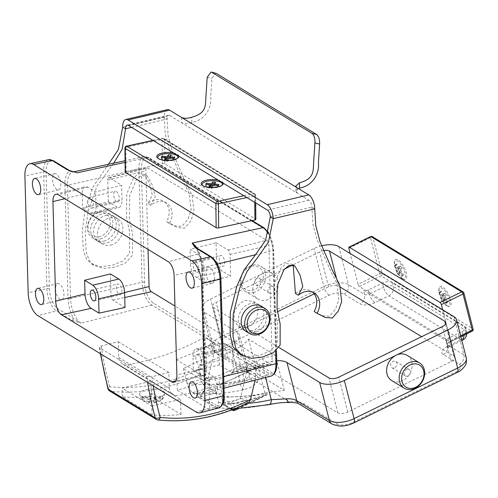 <?xml version="1.0" encoding="UTF-8"?>
<svg xmlns="http://www.w3.org/2000/svg" width="498" height="498" viewBox="0 0 498 498"><rect width="100%" height="100%" fill="white"/><g stroke="black" fill="none" stroke-linecap="round" stroke-linejoin="round"><path stroke-width="0.37" stroke-dasharray="2.49 1.87" d="M98.816 212.771A12.836 10.396 -58.7 0 1 110.251 222.077A12.836 10.396 -58.7 0 1 99.482 236.643A12.836 10.396 -58.7 0 1 88.046 227.331A12.836 10.396 -58.7 0 1 98.816 212.771M100.459 238.922A14.679 11.89 121.3 0 0 112.187 226.951A14.679 11.89 121.3 0 0 107.711 212.727A14.679 11.89 121.3 0 0 99.693 211.613A14.679 11.89 121.3 0 0 87.965 223.583A14.679 11.89 121.3 0 0 92.441 237.807A14.679 11.89 121.3 0 0 100.459 238.922M110.637 245.122A14.679 11.89 121.3 0 0 122.365 233.151A14.679 11.89 121.3 0 0 117.889 218.927A14.679 11.89 121.3 0 0 109.871 217.813A14.679 11.89 121.3 0 0 98.143 229.783A14.679 11.89 121.3 0 0 102.619 244.008A14.679 11.89 121.3 0 0 110.637 245.122M103.864 241.082A14.772 11.964 121.3 0 0 115.667 229.036A14.772 11.964 121.3 0 0 111.166 214.725A14.772 11.964 121.3 0 0 103.098 213.605A14.772 11.964 121.3 0 0 91.296 225.65A14.772 11.964 121.3 0 0 95.797 239.961A14.772 11.964 121.3 0 0 103.864 241.082M105.987 215.36A14.772 11.964 -58.7 0 1 114.048 216.481A14.772 11.964 -58.7 0 1 118.555 230.792A14.772 11.964 -58.7 0 1 106.753 242.837A14.772 11.964 -58.7 0 1 98.685 241.717A14.772 11.964 -58.7 0 1 94.184 227.405A14.772 11.964 -58.7 0 1 105.987 215.36M167.297 109.66A11.298 5.179 -103.3 0 0 164.234 117.211L165.249 134.08L169.42 149.798L181.876 178.664L189.184 193.33L191.176 209.932L187.871 219.338L181.857 226.385L174.829 225.849L166.525 221.666A16.247 13.16 121.3 0 0 163.556 201.242A16.247 13.16 121.3 0 0 147.831 203.595L152.307 195.035L149.543 183.569L144.457 174.368L138.612 173.69L133.414 178.066L126.747 193.915L126.542 217.228L129.648 232.261L129.623 253.426L122.732 261.12L112.044 265.403L101.187 266.685L91.676 263.959L86.534 258.972L83.415 251.054L82.251 231.389L85.04 210.112L92.927 186.987L108.433 164.309M314.786 311.953L322.449 315.732L329.483 316.261L335.49 309.214L338.796 299.808L336.804 283.213L329.495 268.546L317.039 239.675L312.869 223.957L311.86 207.087A5.54 2.54 -103.3 0 0 308.941 200.246L169.756 115.505L128.229 125.334M113.731 163.163L97.023 186.146L88.277 210.635L85.17 232.006L86.166 252.169L89.279 260.51L94.564 265.714L104.076 268.447L114.932 267.158L125.621 262.882L132.505 255.188L132.536 234.016L129.43 218.983L129.636 195.67L136.296 179.828L141.5 175.452L147.346 176.124L152.432 185.324L155.189 196.797L150.72 205.35A16.247 13.16 -58.7 0 1 166.444 203.003A16.247 13.16 -58.7 0 1 169.413 223.421L177.718 227.611L184.746 228.14L190.753 221.093L194.064 211.687L192.066 195.091L184.764 180.425L172.308 151.554L168.137 135.836L167.123 118.966A5.54 2.54 76.7 0 1 168.623 115.268A5.54 2.54 76.7 0 1 169.756 115.505M131.584 127.376L167.123 118.966L164.234 117.211L122.707 127.04M270.327 216.916L311.86 207.087L314.748 208.843M295.457 293.471A16.247 13.16 -58.7 0 1 311.175 291.125A16.247 13.16 -58.7 0 1 312.551 292.114M247.494 332.21A14.772 11.964 121.3 0 0 254.372 332.72A14.772 11.964 121.3 0 0 265.938 321.447A14.772 11.964 121.3 0 0 262.763 307.135M251.484 330.958A14.772 11.964 -58.7 0 1 243.422 329.838A14.772 11.964 -58.7 0 1 238.916 315.527A14.772 11.964 -58.7 0 1 250.718 303.481A14.772 11.964 -58.7 0 1 258.786 304.602A14.772 11.964 -58.7 0 1 263.286 318.913A14.772 11.964 -58.7 0 1 251.484 330.958M239.295 353.835L248.807 356.562L259.67 355.279L270.352 351.003L277.243 343.309L277.268 322.138L274.168 307.104L274.373 283.792L281.034 267.943L286.232 263.573L292.077 264.245L293.191 265.253M150.72 205.35L147.831 203.595M169.413 223.421L166.525 221.666M181.639 117.472L181.789 122.832C184.409 123.902 187.765 123.797 191.848 122.514C206.925 119.719 211.924 105.545 210.704 97.091L211.911 78.447L215.64 73.113M298.42 188.574L295.905 191.4L296.908 192.919L296.758 187.559M223.341 183.239A11.081 3.972 -0.7 0 0 221.853 181.384A11.081 3.972 -0.7 0 0 218.068 180.033M202.549 185.48A10.159 3.642 -0.7 0 0 202.916 185.841A10.159 3.642 -0.7 0 0 203.489 186.252A10.159 3.642 -0.7 0 0 212.963 187.964A10.159 3.642 -0.7 0 0 221.672 185.623A10.159 3.642 -0.7 0 0 222.027 185.256M178.919 156.198A11.081 3.972 -0.7 0 0 177.431 154.343A11.081 3.972 -0.7 0 0 173.646 152.986M158.127 158.432A10.159 3.642 -0.7 0 0 158.495 158.8A10.159 3.642 -0.7 0 0 159.067 159.204A10.159 3.642 -0.7 0 0 168.542 160.916A10.159 3.642 -0.7 0 0 177.251 158.582A10.159 3.642 -0.7 0 0 177.605 158.208M210.523 283.038A8.31 3.81 76.7 0 1 206.284 274.46A8.31 3.81 76.7 0 1 208.394 267.221A8.31 3.81 76.7 0 1 210.094 267.582A8.31 3.81 76.7 0 1 214.333 276.153A8.31 3.81 76.7 0 1 212.223 283.393A8.31 3.81 76.7 0 1 210.523 283.038M59.978 299.423A8.31 3.81 76.7 0 1 55.732 290.844A8.31 3.81 76.7 0 1 57.849 283.611A8.31 3.81 76.7 0 1 59.542 283.966A8.31 3.81 76.7 0 1 63.788 292.544A8.31 3.81 76.7 0 1 61.671 299.784A8.31 3.81 76.7 0 1 59.978 299.423M145.908 389.71A12.556 4.6 178.4 0 1 164.745 393.19A12.556 4.6 178.4 0 1 158.489 397.373A12.556 4.6 178.4 0 1 139.652 393.893A12.556 4.6 178.4 0 1 145.908 389.71M162.273 399.24L156.708 401.344L154.822 401.351L154.43 402.67L153.857 401.917L149.587 401.93L149.456 402.689L149.661 401.369L147.775 401.376L142.142 399.303L142.397 397.672L148.074 399.477L149.96 399.471L150.794 394.204L155.065 394.192L155.121 399.452L157.007 399.446L162.529 397.609L162.273 399.24L161.968 397.659L154.112 397.678L153.857 401.917M118.929 284.209A5.54 2.54 -103.3 0 0 117.796 283.966A5.54 2.54 -103.3 0 0 116.389 288.79A5.54 2.54 -103.3 0 0 119.215 294.511A5.54 2.54 -103.3 0 0 120.348 294.748A5.54 2.54 -103.3 0 0 121.755 289.923A5.54 2.54 -103.3 0 0 118.929 284.209M224.716 358.741A5.54 2.54 76.7 0 1 221.884 353.026A5.54 2.54 76.7 0 1 223.291 348.195A5.54 2.54 76.7 0 1 224.424 348.438A5.54 2.54 76.7 0 1 227.25 354.153A5.54 2.54 76.7 0 1 225.843 358.977A5.54 2.54 76.7 0 1 224.716 358.741M198.422 354.588A5.54 2.54 -103.3 0 0 197.289 354.352A5.54 2.54 -103.3 0 0 195.882 359.176A5.54 2.54 -103.3 0 0 198.708 364.897A5.54 2.54 -103.3 0 0 199.841 365.134A5.54 2.54 -103.3 0 0 201.248 360.309A5.54 2.54 -103.3 0 0 198.422 354.588M221.834 255.692A5.54 2.54 -103.3 0 0 220.701 255.455A5.54 2.54 -103.3 0 0 219.294 260.28A5.54 2.54 -103.3 0 0 222.12 266A5.54 2.54 -103.3 0 0 223.253 266.237A5.54 2.54 -103.3 0 0 224.66 261.413A5.54 2.54 -103.3 0 0 221.834 255.692M196.119 272.151A5.54 2.54 76.7 0 1 193.292 266.436A5.54 2.54 76.7 0 1 194.699 261.612A5.54 2.54 76.7 0 1 195.832 261.848A5.54 2.54 76.7 0 1 198.658 267.563A5.54 2.54 76.7 0 1 197.252 272.394A5.54 2.54 76.7 0 1 196.119 272.151M116.625 201.765A5.54 2.54 76.7 0 1 113.799 196.05A5.54 2.54 76.7 0 1 115.206 191.226A5.54 2.54 76.7 0 1 116.339 191.462A5.54 2.54 76.7 0 1 119.165 197.183A5.54 2.54 76.7 0 1 117.758 202.007A5.54 2.54 76.7 0 1 116.625 201.765M90.331 197.619A5.54 2.54 -103.3 0 0 89.204 197.376A5.54 2.54 -103.3 0 0 87.797 202.207A5.54 2.54 -103.3 0 0 90.624 207.921A5.54 2.54 -103.3 0 0 91.757 208.158A5.54 2.54 -103.3 0 0 93.163 203.333A5.54 2.54 -103.3 0 0 90.331 197.619M246.329 327.734L251.72 325.063L257.117 318.029L258.132 308.094L253.501 301.495L245.57 300.425L240.173 303.101L234.782 310.13L233.767 320.071L238.393 326.669L246.329 327.734M213.163 377.496A8.31 3.81 -103.3 0 0 211.463 377.142A8.31 3.81 -103.3 0 0 209.353 384.375A8.31 3.81 -103.3 0 0 213.592 392.953A8.31 3.81 -103.3 0 0 215.292 393.314A8.31 3.81 -103.3 0 0 217.402 386.075A8.31 3.81 -103.3 0 0 213.163 377.496M56.473 174.051A8.31 3.81 -103.3 0 0 54.774 173.69A8.31 3.81 -103.3 0 0 52.663 180.93A8.31 3.81 -103.3 0 0 56.903 189.508A8.31 3.81 -103.3 0 0 58.602 189.863A8.31 3.81 -103.3 0 0 60.712 182.629A8.31 3.81 -103.3 0 0 56.473 174.051M125.203 172.134A1.849 0.66 179.3 0 1 126.125 171.549L125.845 147.414A1.849 0.66 -0.7 0 0 124.923 147.999M251.627 220.714L159.086 164.371L126.125 171.549M125.035 307.471L112.909 300.089A3.654 1.675 76.7 0 1 110.992 295.88L110.382 273.937M110.992 295.88L124.618 292.55M108.365 201.802L107.761 180.158A3.654 1.675 76.7 0 1 108.738 177.724A3.654 1.675 76.7 0 1 109.398 177.817L121.624 185.262L95.635 191.904L87.791 187.13A11.678 5.347 -103.3 0 0 85.357 186.638A11.678 5.347 -103.3 0 0 82.245 194.425L82.624 208.12L108.365 201.802L116.769 206.919A11.081 5.073 76.7 0 0 119.034 207.398A11.081 5.073 76.7 0 0 122.035 199.997L121.624 185.262M233.294 370.195A3.654 1.675 76.7 0 1 232.286 372.485A3.654 1.675 76.7 0 1 231.551 372.323L219.431 364.947L193.411 370.612L201.248 375.386A11.678 5.347 -103.3 0 0 203.589 375.897A11.678 5.347 -103.3 0 0 206.801 368.084L206.415 354.395L232.684 348.401L233.294 370.195L272.145 361.343A4.432 2.029 76.7 0 1 270.924 364.138A4.432 2.029 76.7 0 1 270.034 363.945L174.966 306.058M109.398 177.817L147.831 167.988L266.586 240.291A4.432 2.029 76.7 0 1 268.908 245.558L272.145 361.343M216.014 242.731L228.14 250.114A3.654 1.675 76.7 0 1 230.057 254.441L230.667 276.266L204.404 282.26L204.018 268.571A11.678 5.347 -103.3 0 0 197.862 254.148L190.024 249.374L216.014 242.731L216.425 257.466A11.081 5.073 -103.3 0 0 222.264 271.149L230.667 276.266M230.057 254.441L268.908 245.558M151.809 406.15L180.556 399.346L150.944 381.319L122.197 388.123L151.809 406.15L152.052 414.865A197.003 159.534 121.3 0 0 180.979 414.492L151.367 396.464A197.003 159.534 -58.7 0 1 122.44 396.838L152.052 414.865M255.051 380.186L255.829 376.862L255.574 367.773L246.554 362.276A266.169 215.541 -58.7 0 1 208.93 379.37L176.448 359.593L177.307 390.258A197.003 159.534 121.3 0 0 208.033 378.505L200.856 374.141C199.76 373.058 199.461 371.334 199.953 368.974L205.301 346.104L205.045 337.009A266.169 215.541 -58.7 0 1 124.973 365.109A12.431 10.066 -58.7 0 1 122.931 364.219A12.431 10.066 -58.7 0 1 118.748 357.433L118.306 341.665L101.287 346.01L99.438 347.361L99.93 347.959A374.776 303.494 121.3 0 0 100.826 353.972M255.574 367.773A266.169 215.541 -58.7 0 1 175.501 395.873L124.973 365.109M208.033 378.505L214.321 351.594L214.072 342.5L205.045 337.009M214.072 342.5A266.169 215.541 -58.7 0 1 176.448 359.593M177.307 390.258L209.789 410.035A197.003 159.534 121.3 0 0 240.515 398.282L246.803 371.371L246.554 362.276M248.72 402.683L247.687 402.652L240.515 398.282M214.321 351.594L205.301 346.104M48.617 159.69A18.09 8.292 -103.3 0 0 43.643 171.791L46.905 288.572A18.09 8.292 -103.3 0 0 56.442 310.914L71.88 320.314L81.049 323.19L57.961 308.828A16.247 7.445 76.7 0 1 49.402 288.765L46.14 171.984A16.247 7.445 76.7 0 1 53.859 161.831L69.297 171.231A1.849 1.494 121.3 0 0 68.662 170.03M196.922 248.122A19.926 9.132 76.7 0 1 202.661 267.687L205.823 380.939A19.926 9.132 76.7 0 1 200.507 394.229A19.926 9.132 76.7 0 1 196.355 393.389L199.25 397.865A1.849 1.494 121.3 0 0 200.775 395.773A21.775 9.979 -103.3 0 0 205.182 381.873L202.014 268.621A21.775 9.979 -103.3 0 0 196.666 248.776L194.892 246.566C199.019 252.53 201.31 259.775 201.771 268.298A1.849 0.679 -1.6 0 0 202.014 268.621M147.651 382.483A374.776 303.494 -58.7 0 1 146.754 376.469L99.93 347.959M146.754 376.469L151.815 376.774A371.085 300.499 121.3 0 0 153.228 385.875M175.501 395.873A12.431 10.066 -58.7 0 1 173.46 394.982A12.431 10.066 -58.7 0 1 169.276 388.197L168.834 372.423L151.815 376.774M168.834 372.423L118.306 341.665M148.031 249.392L145.833 170.82A4.432 2.029 76.7 0 1 147.016 167.863A4.432 2.029 76.7 0 1 147.831 167.988M219.431 364.947L219.014 350.206A11.081 5.073 76.7 0 1 222.015 342.805A11.081 5.073 76.7 0 1 224.281 343.284L232.684 348.401M206.415 354.395L198.279 349.44A11.081 5.073 -103.3 0 0 196.013 348.961A11.081 5.073 -103.3 0 0 193.012 356.363L193.411 370.612M82.624 208.12L90.767 213.076A11.081 5.073 -103.3 0 0 93.026 213.549A11.081 5.073 -103.3 0 0 96.033 206.147L95.635 191.904M204.404 282.26L196.262 277.305A11.081 5.073 76.7 0 1 190.423 263.623L190.024 249.374M169.276 388.197L118.748 357.433M255.829 376.862L246.803 371.371M208.93 379.37L209.789 410.035M247.687 402.652A197.003 159.534 -58.7 0 1 157.436 419.795A3.691 2.023 -83.8 0 0 157.922 419.963M199.953 368.974A193.311 156.54 -58.7 0 1 109.641 386.653A3.691 2.023 -83.8 0 0 110.606 391.285A197.003 159.534 121.3 0 0 200.856 374.141M101.287 346.01A371.085 300.499 -58.7 0 0 109.641 386.653A3.691 1.718 -15.3 0 0 107.929 388.757M180.979 414.492L180.556 399.346M122.44 396.838L122.197 388.123M151.367 396.464L150.944 381.319M154.112 397.678L154.822 401.351M153.633 400.759L149.774 400.772L150.253 397.69L142.397 397.715L142.621 396.296L150.477 396.271L150.956 393.196L154.816 393.183L154.336 396.259L162.192 396.234L161.968 397.659M162.192 396.234L162.529 397.609M154.336 396.259L155.121 399.452M154.816 393.183L155.065 394.192M150.956 393.196L150.794 394.204M150.477 396.271L149.96 399.471M142.621 396.296L142.397 397.672M142.397 397.715L142.142 399.303M150.253 397.69L149.661 401.369M149.774 400.772L149.587 401.93M71.88 320.314A1.849 1.494 121.3 0 0 73.399 318.228A21.775 9.979 -103.3 0 1 68.052 298.383L64.889 185.131A21.775 9.979 -103.3 0 1 69.297 171.231L72.857 171.997A19.926 9.132 76.7 0 1 73.772 171.897M199.25 397.865L214.688 407.264A1.849 1.494 121.3 0 0 216.207 405.173A16.247 7.445 76.7 0 0 223.926 395.02L220.664 278.239A16.247 7.445 76.7 0 0 212.104 258.176L196.666 248.776A1.849 1.494 121.3 0 0 196.031 247.574M254.733 202.356L254.659 195.857A1.849 0.66 -0.7 0 0 255.58 195.272A1.849 0.66 -0.7 0 0 255.331 194.948L255.611 219.083L164.919 163.867L164.639 139.733A1.849 0.66 -0.7 0 0 162.118 139.515L162.398 163.649L159.086 164.371L147.701 157.443A18.501 8.472 -103.3 0 0 143.997 156.627A18.501 8.472 -103.3 0 0 138.911 169.003L142.079 282.248A18.501 8.472 -103.3 0 0 151.828 305.1L267.133 375.299L196.355 393.389L216.207 405.173M255.611 219.083A1.849 0.66 179.3 0 1 255.86 219.406M162.398 163.649A1.849 0.66 179.3 0 1 164.919 163.867M243.839 195.72L253.712 193.573L163.02 138.357A1.849 1.494 -58.7 0 1 164.004 138.5A1.849 1.494 -58.7 0 1 164.639 139.701A1.849 1.494 -58.7 0 1 164.639 139.733L255.331 194.948A1.849 1.494 121.3 0 0 255.331 194.917A1.849 1.494 121.3 0 0 254.696 193.716A1.849 1.849 0 0 1 255.58 195.272L255.667 202.923M166.12 158.32L162.093 157.928L162.087 157.237M165.996 159.528L164.67 161.122L167.322 161.383L168.797 159.628L173.659 160.107L174.462 159.148L169.606 158.669L171.082 156.914L169.725 156.777M171.082 156.914L171.063 155.189M169.606 158.669L169.594 157.984M174.462 159.148L174.443 157.424M173.659 160.107L173.634 158.383M168.797 159.628L168.778 157.903M167.322 161.383L167.303 159.659M164.67 161.122L164.651 159.397M162.093 157.928L161.29 158.881L166.133 159.36M161.29 158.881L161.271 157.163M210.393 186.576L209.011 188.157L211.65 188.431L213.181 186.675L218.024 187.18L218.859 186.221L214.016 185.723L215.547 183.974L214.146 183.824M215.547 183.974L215.522 182.249M214.016 185.723L214.009 185.038M218.859 186.221L218.84 184.497M218.024 187.18L218.006 185.455M213.181 186.675L213.163 184.951M211.65 188.431L211.631 186.706M209.011 188.157L208.992 186.433M210.53 185.362L206.533 184.951L205.699 185.91L210.542 186.408M205.699 185.91L205.68 184.185M206.533 184.951L206.527 184.272M232.547 409.667A1.849 0.853 165.7 0 1 232.136 409.518L230.549 403.324L221.971 398.095L223.552 404.295A1.849 0.853 165.7 0 1 223.309 403.996A1.849 0.853 165.7 0 1 224.548 402.82L223.179 397.441L253.694 395.58L264.961 393.706C267.227 393.582 267.806 393.962 266.698 394.833L257.852 398.114L233.487 403.772L234.782 408.833M447.503 306.009A11.081 4.034 64 0 1 441.172 297.673A11.081 4.034 64 0 1 439.174 288.006A11.081 4.034 64 0 1 442.629 286.948A11.081 4.034 64 0 1 450.472 299.304A11.081 4.034 64 0 1 448.125 306.338A11.081 4.034 64 0 1 447.503 306.009M446.525 305.591A10.159 3.698 64 0 1 440.724 297.953A10.159 3.698 64 0 1 438.894 289.089A10.159 3.698 64 0 1 442.062 288.118A10.159 3.698 64 0 1 449.246 299.447A10.159 3.698 64 0 1 447.098 305.89A10.159 3.698 64 0 1 446.525 305.591M403.081 278.967A11.081 4.034 64 0 1 396.75 270.626A11.081 4.034 64 0 1 394.758 260.964A11.081 4.034 64 0 1 398.213 259.906A11.081 4.034 64 0 1 406.051 272.263A11.081 4.034 64 0 1 403.704 279.291A11.081 4.034 64 0 1 403.081 278.967M402.11 278.55A10.159 3.698 64 0 1 396.302 270.906A10.159 3.698 64 0 1 394.472 262.048A10.159 3.698 64 0 1 397.641 261.077A10.159 3.698 64 0 1 404.83 272.406A10.159 3.698 64 0 1 402.677 278.849A10.159 3.698 64 0 1 402.11 278.55M251.758 266.243A12.929 10.47 -58.7 0 1 263.274 275.624A12.929 10.47 -58.7 0 1 252.43 290.29A12.929 10.47 -58.7 0 1 240.914 280.916A12.929 10.47 -58.7 0 1 251.758 266.243M253.401 292.569A14.772 11.964 121.3 0 0 265.204 280.523A14.772 11.964 121.3 0 0 260.703 266.212A14.772 11.964 121.3 0 0 252.635 265.092A14.772 11.964 121.3 0 0 240.833 277.137A14.772 11.964 121.3 0 0 245.34 291.448A14.772 11.964 121.3 0 0 253.401 292.569M244.524 380.646A178.826 144.812 121.3 0 1 202.437 384.064L222.799 396.458A178.826 144.812 -58.7 0 0 264.886 393.04L284.327 390.37L257.472 374.017C255.038 376.824 251.029 378.959 245.439 380.428L244.524 380.646L236.351 348.668L198.154 367.319L218.516 379.719L256.713 361.069A29.544 13.595 165.7 0 1 275.413 355.497L248.558 339.144A29.544 13.595 165.7 0 1 236.351 348.668M257.553 278.214A3.691 2.988 121.3 0 0 254.603 281.227A3.691 2.988 121.3 0 0 255.729 284.8A3.691 2.988 121.3 0 0 257.746 285.08A3.691 2.988 121.3 0 0 260.697 282.073A3.691 2.988 121.3 0 0 259.57 278.494A3.691 2.988 121.3 0 0 257.553 278.214M271.018 286.412A3.691 2.988 121.3 0 0 268.067 289.425A3.691 2.988 121.3 0 0 269.194 292.998A3.691 2.988 121.3 0 0 271.211 293.278A3.691 2.988 121.3 0 0 274.161 290.272A3.691 2.988 121.3 0 0 273.035 286.692A3.691 2.988 121.3 0 0 271.018 286.412M393.918 367.991A3.691 2.988 -58.7 0 1 391.901 367.711A3.691 2.988 -58.7 0 1 390.774 364.131A3.691 2.988 -58.7 0 1 393.725 361.118A3.691 2.988 -58.7 0 1 395.742 361.405A3.691 2.988 -58.7 0 1 396.869 364.978A3.691 2.988 -58.7 0 1 393.918 367.991M407.19 369.317A3.691 2.988 121.3 0 0 404.239 372.33A3.691 2.988 121.3 0 0 405.366 375.909A3.691 2.988 121.3 0 0 407.383 376.189A3.691 2.988 121.3 0 0 410.333 373.176A3.691 2.988 121.3 0 0 409.207 369.597A3.691 2.988 121.3 0 0 407.19 369.317M466.284 357.863A18.463 8.497 -14.3 0 0 463.85 354.887L447.839 345.139L446.781 341.012L363.496 290.303L364.555 294.436L348.544 284.688A18.463 8.497 -14.3 0 0 323.831 286.599L220.278 337.158A18.463 8.497 -14.3 0 0 211.644 347.367A18.463 8.497 -14.3 0 0 214.078 350.343L246.747 370.232A18.463 8.497 165.7 0 1 249.181 373.201A18.463 8.497 165.7 0 1 248.907 376.102C247.531 378.318 244.493 379.793 239.806 380.528A182.517 147.8 -58.7 0 1 187.105 383.236C188.275 387.55 190.143 390.787 192.72 392.959A189.906 153.782 121.3 0 0 243.696 389.654L243.883 389.61C250.569 387.923 254.901 385.377 256.881 381.972L289.406 401.774L267.756 404.301A189.906 153.782 -58.7 0 1 216.779 407.607L217.632 407.937L218.572 402.39L214.794 387.625L262.265 364.449A18.463 8.497 165.7 0 1 276.751 360.708M223.179 397.441L221.741 397.858L223.309 403.996A1.849 1.849 0 0 0 224.137 405.117A1.849 1.494 121.3 0 0 225.146 405.26A1.849 1.494 121.3 0 0 225.252 405.229L256.128 397.709L265.583 394.553L266.113 394.902L233.83 410.452L225.252 405.229A1.849 0.442 -101.2 0 1 224.548 402.82L255.281 395.356A1.849 0.367 -106.1 0 0 256.128 397.709M230.549 403.324L233.487 403.772M192.72 392.959L216.779 407.607M321.496 245.813A18.463 8.497 -14.3 0 0 314.089 248.477L262.309 273.757A14.772 11.964 121.3 0 0 253.015 286.362A14.772 11.964 121.3 0 0 257.877 299.086A14.772 11.964 121.3 0 0 265.944 300.207A14.772 11.964 121.3 0 0 277.747 288.161A14.772 11.964 121.3 0 0 273.24 273.844A14.772 11.964 121.3 0 0 265.179 272.723A14.772 11.964 121.3 0 0 262.309 273.757L210.536 299.037A18.463 8.497 -14.3 0 0 201.895 309.246A18.463 8.497 -14.3 0 0 204.336 312.221L236.998 332.11A18.463 8.497 165.7 0 1 239.438 335.086A18.463 8.497 165.7 0 1 230.798 345.288L183.332 368.47L214.794 387.625M407.059 355.317A14.772 11.964 -58.7 0 1 411.56 369.628A14.772 11.964 -58.7 0 1 399.757 381.68A14.772 11.964 -58.7 0 1 391.689 380.553M472.123 331.182A1.849 0.672 64 0 1 471.718 331.114L450.08 341.678L359.388 286.462L381.026 275.898L471.718 331.114A1.849 1.494 121.3 0 0 472.907 329.147A1.849 1.494 121.3 0 0 472.857 328.767L382.165 273.551A1.849 0.853 -14.3 0 0 379.694 273.744L358.056 284.308L350.181 253.494M450.08 341.678A1.849 0.672 -116 0 0 450.485 341.746A1.849 0.672 -116 0 0 450.597 340.651L442.722 309.837M358.056 284.308A1.849 0.672 -116 0 0 359.388 286.462M323.358 250.625A7.389 3.399 -14.3 0 0 319.641 251.857L292.55 265.085M284.489 269.02L216.088 302.423A7.389 3.399 -14.3 0 0 212.634 306.5A7.389 3.399 -14.3 0 0 213.605 307.689L279.123 347.579M187.105 383.236L183.332 368.47M464.173 335.061A7.389 3.399 -14.3 0 0 466.539 331.587A7.389 3.399 -14.3 0 0 465.562 330.398L393.383 286.45A7.389 3.399 -14.3 0 0 383.497 287.215L369.491 294.05L368.439 289.923L382.439 283.082A7.389 3.399 165.7 0 1 392.324 282.316L464.51 326.265A7.389 3.399 165.7 0 1 465.481 327.454A7.389 3.399 165.7 0 1 462.026 331.537L448.026 338.379L449.078 342.506L460.887 336.741M466.757 333.803A7.389 7.389 0 0 0 466.539 331.587L465.481 327.454M446.781 341.012A3.691 1.699 165.7 0 1 446.295 340.42A3.691 1.699 165.7 0 1 448.026 338.379M368.439 289.923A3.691 1.699 165.7 0 1 363.496 290.303M266.113 394.902A1.849 0.766 -115.3 0 0 266.555 394.958L266.698 394.833A1.849 0.766 -115.3 0 1 266.555 394.958L258.823 398.886A1.849 0.984 -118.2 0 0 259.141 397.678L235.728 408.827M340.514 287.29L338.459 286.039A7.389 3.399 -14.3 0 0 328.574 286.804L314.176 293.832M277.691 311.648L225.021 337.364A7.389 3.399 -14.3 0 0 221.566 341.447A7.389 3.399 -14.3 0 0 222.538 342.636L337.849 412.842A7.389 3.399 -14.3 0 0 347.729 412.076L451.281 361.511A7.389 3.399 -14.3 0 0 454.736 357.427A7.389 3.399 -14.3 0 0 453.765 356.238L421.638 336.679M202.437 384.064L198.154 367.319M248.558 339.144L257.472 374.017M284.327 390.37L275.413 355.497M222.799 396.458L218.516 379.719M269.262 404.625A7.389 3.386 76.8 0 1 267.756 404.301M288.442 402.484L289.406 401.774M243.696 389.654A7.389 3.386 76.8 0 1 239.806 380.528L230.798 345.288M248.907 376.102C250.127 379.756 252.785 381.717 256.881 381.972M473.1 329.066A1.849 0.853 -14.3 0 0 472.857 328.767L463.638 292.712A1.849 0.853 -14.3 0 1 463.881 293.011M372.361 236.675A1.849 1.494 121.3 0 1 372.946 237.496A1.849 0.853 -14.3 0 0 370.475 237.689L379.694 273.744A1.849 0.672 64 0 0 381.026 275.898A1.849 1.494 -58.7 0 0 382.215 273.931A1.849 1.494 -58.7 0 0 382.165 273.551L372.946 237.496L463.638 292.712A1.849 1.494 -58.7 0 0 463.053 291.89M398.898 269.225L396.29 265.023L396.831 263.928L399.44 268.123L400.442 266.1L401.861 268.378L400.853 270.402L403.461 274.603L402.919 275.699L400.311 271.497L399.303 273.52L397.89 271.248L398.898 269.225L397.348 269.978L394.74 265.776L396.29 265.023M443.313 296.266L440.705 292.065L441.253 290.969L443.861 295.171L444.863 293.148L446.276 295.426L445.274 297.449L447.883 301.645L447.341 302.747L444.733 298.545L443.724 300.568L442.311 298.29L443.313 296.266L441.77 297.02L439.161 292.824L440.705 292.065M394.74 265.776L395.288 264.681L397.896 268.883L398.898 266.86L400.311 269.138L399.309 271.155L401.917 275.357L401.376 276.452L398.767 272.257L397.759 274.28L396.346 272.001L397.348 269.978M396.346 272.001L397.89 271.248M397.759 274.28L399.303 273.52M398.767 272.257L400.311 271.497M401.376 276.452L402.919 275.699M401.917 275.357L403.461 274.603M399.309 271.155L400.853 270.402M400.311 269.138L401.861 268.378M398.898 266.86L400.442 266.1M397.896 268.883L399.44 268.123M395.288 264.681L396.831 263.928M439.161 292.824L439.709 291.722L442.317 295.924L443.32 293.901L444.733 296.179L443.73 298.202L446.339 302.404L445.791 303.5L443.183 299.298L442.18 301.321L440.767 299.043L441.77 297.02M440.767 299.043L442.311 298.29M442.18 301.321L443.724 300.568M443.183 299.298L444.733 298.545M445.791 303.5L447.341 302.747M446.339 302.404L447.883 301.645M443.73 298.202L445.274 297.449M444.733 296.179L446.276 295.426M443.32 293.901L444.863 293.148M442.317 295.924L443.861 295.171M439.709 291.722L441.253 290.969M264.961 393.706A1.849 0.566 -111.4 0 0 265.583 394.553M258.257 398.892A1.849 0.984 -118.2 0 0 258.823 398.886L238.418 408.765M308.941 200.246L267.407 210.075M191.848 122.514L191.699 117.273M207.199 77.321L211.911 78.447M156.708 401.344A5.167 1.892 178.4 0 1 154.978 401.986A5.167 1.892 178.4 0 1 154.716 402.048M155.227 398.761A5.167 1.892 178.4 0 1 157.007 399.446M148.074 399.477A5.167 1.892 178.4 0 1 149.805 398.836A5.167 1.892 178.4 0 1 150.066 398.774M125.091 162.367L147.701 157.443A1.849 1.494 -58.7 0 1 148.684 157.586A1.849 1.494 -58.7 0 1 149.319 158.787L264.625 228.987A16.652 7.632 76.7 0 1 273.402 249.56L276.571 362.805A16.652 7.632 76.7 0 1 268.659 373.214L153.347 303.008A16.652 7.632 76.7 0 1 144.569 282.441L141.407 169.196A16.652 7.632 76.7 0 1 149.319 158.787M82.245 194.425L64.79 198.708M107.761 180.158L145.833 170.82M201.248 375.386L175.638 380.964M231.551 372.323L270.034 363.945M112.909 300.089L124.755 297.505M46.14 171.984A1.849 0.679 -1.6 0 0 43.643 171.791L24.9 176.068M218.46 408.024A18.09 8.292 -103.3 0 1 214.688 407.264L196.144 412.002M57.961 308.828A1.849 1.494 121.3 0 1 56.442 310.914L37.898 315.657M197.862 254.148L168.268 261.711M87.791 187.13L58.191 194.693M228.14 250.114L266.586 240.291M204.018 268.571L174.107 275.394M206.801 368.084L176.883 374.913M49.402 288.765A1.849 0.679 -1.6 0 0 46.905 288.572L28.162 292.849M156.397 419.447A3.691 2.988 -58.7 0 0 157.436 419.795L110.606 391.285A3.691 2.988 -58.7 0 1 109.572 390.936M144.569 282.441A1.849 0.679 -1.6 0 0 142.079 282.248L70.548 298.576A19.926 9.132 76.7 0 0 81.049 323.19L151.828 305.1A1.849 1.494 -58.7 0 0 153.347 303.008M68.052 298.383A1.849 0.679 178.4 0 0 70.548 298.576L67.379 185.324L138.911 169.003A1.849 0.679 -1.6 0 1 141.407 169.196M217.315 264.096L202.661 267.687A1.849 0.679 -1.6 0 0 201.771 268.298L204.933 381.543A1.849 0.679 -1.6 0 1 205.823 380.939L223.652 376.563M255.623 254.696L272.761 250.494A18.501 8.472 -103.3 0 0 268.185 233.574M64.889 185.131A1.849 0.679 178.4 0 0 67.379 185.324A19.926 9.132 76.7 0 1 72.857 171.997L73.567 171.841M268.659 373.214A1.849 1.494 -58.7 0 1 267.133 375.299A18.501 8.472 -103.3 0 0 270.987 376.077M275.575 351.345L272.761 250.494A1.849 0.679 -1.6 0 0 273.651 249.884A1.849 0.679 -1.6 0 0 273.402 249.56M198.279 349.44L224.281 343.284M193.012 356.363L219.014 350.206M96.033 206.147L122.035 199.997M90.767 213.076L116.769 206.919M196.262 277.305L222.264 271.149M190.423 263.623L216.425 257.466M276.82 363.135A1.849 0.679 -1.6 0 0 276.571 362.805M263.99 227.791A1.849 1.494 -58.7 0 1 264.625 228.987M149.556 402.06A5.167 1.892 178.4 0 1 147.775 401.376M53.859 161.831A1.849 1.494 121.3 0 0 53.224 160.63M223.976 388.185L200.507 394.229C201.472 394.03 204.709 392.947 204.933 381.543A1.849 0.679 -1.6 0 0 205.182 381.873M212.104 258.176A1.849 1.494 121.3 0 0 211.469 256.974M220.664 278.239A1.849 0.679 178.4 0 1 220.913 278.569M223.926 395.02A1.849 0.679 178.4 0 1 224.175 395.35M153.147 140.504L163.02 138.357A1.849 0.859 -102.3 0 0 162.647 138.276A1.849 1.849 0 0 1 164.004 138.5L254.696 193.716A1.849 1.494 121.3 0 0 253.712 193.573A1.849 0.859 -102.3 0 1 254.659 195.857L246.852 197.557M126.38 146.175A1.849 0.859 -102.3 0 0 125.845 147.414L162.118 139.515A1.849 0.859 -102.3 0 1 162.647 138.276L152.954 140.386M232.23 409.786A1.849 1.494 -58.7 0 1 232.136 409.518L223.552 404.295A1.849 1.494 121.3 0 0 224.137 405.117L231.968 409.885M234.222 410.514A1.849 1.052 -112.5 0 1 233.83 410.452A1.849 1.494 -58.7 0 1 233.73 410.483A1.849 1.494 -58.7 0 1 232.722 410.34M204.336 312.221L214.078 350.343A7.389 5.982 121.3 0 0 216.418 353.63A7.389 5.982 121.3 0 0 220.452 354.196A7.389 5.982 121.3 0 0 221.884 353.68A11.081 5.098 165.7 0 1 225.606 345.768L329.159 295.208A11.081 5.098 165.7 0 1 343.987 294.057L359.992 303.805A11.081 5.098 -14.3 0 0 374.82 302.66L388.82 295.818L461.005 339.767L447.005 346.608A11.081 5.098 -14.3 0 0 443.282 354.514L459.293 364.262A11.081 5.098 165.7 0 1 455.57 372.168L352.018 422.734A11.081 5.098 165.7 0 1 337.19 423.879L304.527 403.99A25.852 11.896 -14.3 0 0 289.263 401.488M236.998 332.11L246.747 370.232A7.389 5.982 121.3 0 0 249.087 373.519A7.389 5.982 121.3 0 0 253.121 374.085A7.389 5.982 121.3 0 0 254.553 373.568L221.884 353.68M392.324 282.316L393.383 286.45A7.389 5.982 -58.7 0 1 393.588 287.956A7.389 5.982 -58.7 0 1 388.82 295.818A7.389 2.689 -116 0 1 383.497 287.215L382.439 283.082M464.51 326.265L465.562 330.398A7.389 5.982 -58.7 0 1 465.767 331.905A7.389 5.982 -58.7 0 1 461.005 339.767A7.389 2.689 64 0 0 462.623 340.053M299.061 403.946A7.389 5.982 121.3 0 0 303.095 404.507A7.389 5.982 121.3 0 0 304.527 403.99M331.724 423.835A7.389 5.982 121.3 0 0 335.758 424.396A7.389 5.982 121.3 0 0 337.19 423.879M459.293 364.262A7.389 5.982 -58.7 0 0 463.85 354.887L454.101 316.765M343.987 294.057A7.389 5.982 -58.7 0 0 348.544 284.688L338.796 246.566M329.159 295.208A7.389 2.689 -116 0 1 323.831 286.599L314.089 248.477M225.606 345.768A7.389 2.689 -116 0 1 220.278 337.158L210.536 299.037M265.59 377.472L262.265 364.449M218.572 402.39A182.517 147.8 121.3 0 0 247.325 403.355M257.435 382.109A25.852 11.896 -14.3 0 0 254.553 373.568M462.026 331.537L463.065 335.602M225.021 337.364L216.088 302.423M328.574 286.804L319.641 251.857M451.281 361.511L442.349 326.57M347.729 412.076L338.796 377.129M337.849 412.842L328.917 377.895M222.538 342.636L213.605 307.689M338.459 286.039L336.312 277.654M453.765 356.238L445.523 323.993M264.886 393.04L256.713 361.069M374.82 302.66A7.389 2.689 -116 0 1 369.491 294.05A3.691 1.699 165.7 0 1 364.555 294.436A7.389 5.982 -58.7 0 1 359.992 303.805M443.282 354.514A7.389 5.982 -58.7 0 0 447.839 345.139A3.691 1.699 165.7 0 1 447.353 344.548A3.691 1.699 165.7 0 1 449.078 342.506A7.389 2.689 64 0 1 448.617 346.888A7.389 2.689 64 0 1 447.005 346.608M353.636 423.014A7.389 2.689 64 0 1 352.018 422.734M457.189 372.454A7.389 2.689 64 0 1 455.57 372.168M450.597 340.651L460.631 335.752M348.843 248.253L370.475 237.689A1.849 0.672 64 0 1 370.593 236.594M117.889 218.927L107.711 212.727M102.619 244.008L92.441 237.807M114.048 216.481L111.166 214.725M311.175 291.125L314.064 292.88M243.422 329.838L246.305 331.593M294.965 266.007L292.077 264.245M258.786 304.602L261.674 306.357M166.444 203.003L163.556 201.242M167.166 222.077L170.048 223.832M168.623 115.268L127.096 125.091M144.457 174.368L147.346 176.124M91.676 263.959L94.564 265.714M98.685 241.717L95.797 239.961M295.905 191.4L295.756 186.078M202.916 185.841L202.051 185.119M158.495 158.8L157.636 158.071M208.394 267.221L188.269 271.983M211.463 377.142L191.338 381.904M57.849 283.611L37.717 288.373M54.774 173.69L34.648 178.452M164.745 393.19C163.998 397.068 163.251 399.016 162.516 399.041C161.408 399.944 161.57 400.709 156.49 402.303L154.43 402.67M91.794 290.122L117.796 283.966M197.289 354.352L223.291 348.195M194.699 261.612L220.701 255.455M89.204 197.376L115.206 191.226M253.501 301.495L260.485 305.741M61.671 299.784L41.546 304.546M58.602 189.863L38.477 194.631M212.223 283.393L192.097 288.155M215.292 393.314L195.166 398.076M173.839 382.321L203.589 375.897M55.888 194.226L85.357 186.638M238.393 326.669L245.215 330.821M252.175 220.595L148.684 157.586L143.997 156.627L125.073 160.717M108.738 177.724L147.016 167.863M232.286 372.485L270.924 364.138M196.013 348.961L222.015 342.805M93.026 213.549L119.034 207.398M268.49 232.479L273.651 249.884L276.471 350.685M91.757 208.158L117.758 202.007M197.252 272.394L223.253 266.237M199.841 365.134L225.843 358.977M94.346 300.904L120.348 294.748M173.46 394.982L122.931 364.219M99.438 347.361L100.391 353.705M139.652 393.893C140.617 397.721 141.469 399.626 142.204 399.614C143.293 400.952 145.709 401.979 149.456 402.689M177.251 158.582L178.091 157.835M221.672 185.623L222.513 184.883M438.894 289.089L439.174 288.006M394.472 262.048L394.758 260.964M201.895 309.246L211.644 347.367C213.53 351.376 215.124 353.462 216.418 353.63L249.461 373.793L239.438 335.086M269.194 292.998L255.729 284.8M405.366 375.909L391.901 367.711M273.24 273.844L260.703 266.212M257.877 299.086L245.34 291.448M221.566 341.447L212.634 306.5M454.736 357.427L445.803 322.486M409.207 369.597L395.742 361.405M273.035 286.692L259.57 278.494M461.833 340.439L446.868 348.027C447.173 348.351 447.335 347.187 447.353 344.548L446.295 340.42M217.632 407.937L234.714 408.833M460.868 336.679L450.485 341.746M402.677 278.849L403.704 279.291M447.098 305.89L448.125 306.338"/><path stroke-width="0.75" d="M108.433 164.309L118.406 149.493L122.707 127.04A11.298 5.179 76.7 0 1 125.77 119.489A11.298 5.179 76.7 0 1 128.079 119.974L267.258 204.715A11.298 5.179 -103.3 0 1 273.215 218.672L270.327 216.916L265.608 240.266L254.908 255.524L244.082 269.86L236.805 286.425L230.3 312.501L230.151 334.756L232.94 346.708L239.295 353.835L242.184 355.591L235.828 348.463L233.039 336.511L233.189 314.257L239.694 288.186L246.971 271.615L257.796 257.285L268.497 242.022L273.215 218.672L314.748 208.843L315.757 225.719L319.928 241.43L332.384 270.302L339.692 284.968L341.684 301.57L338.379 310.97L332.365 318.017L325.337 317.487L317.033 313.304A16.247 13.16 121.3 0 0 314.064 292.88A16.247 13.16 121.3 0 0 298.346 295.227L302.815 286.674L300.057 275.207L294.965 266.007L289.12 265.328L283.922 269.704L277.262 285.547L277.056 308.86L280.156 323.893L280.131 345.064L273.24 352.758L262.558 357.041L251.695 358.323L242.184 355.591M211.028 72.005L216.325 73.399L211.028 72.005L207.199 77.321L205.917 96.581C205.437 106.199 206.365 113.108 191.699 117.273C187.634 118.53 184.279 118.592 181.639 117.472L169.606 110.145A11.298 5.179 -103.3 0 0 167.297 109.66L125.77 119.489M181.639 117.472L308.791 194.886A11.298 5.179 76.7 0 1 314.748 208.843M131.584 127.376L125.596 128.795A5.54 2.54 -103.3 0 1 127.096 125.091A5.54 2.54 -103.3 0 1 128.229 125.334L267.407 210.075A5.54 2.54 76.7 0 1 270.327 216.916M113.731 163.163L122.128 149.276L125.596 128.795L122.707 127.04M312.551 292.114A16.247 13.16 -58.7 0 1 314.145 311.543L317.033 313.304M314.145 311.543L317.674 313.709M293.191 265.253L295.457 293.471L298.346 295.227M262.763 307.135A14.772 11.964 121.3 0 0 261.674 306.357A14.772 11.964 121.3 0 0 253.607 305.237A14.772 11.964 121.3 0 0 241.804 317.282A14.772 11.964 121.3 0 0 246.305 331.593A14.772 11.964 121.3 0 0 247.494 332.21M211.712 72.297L312.022 133.371L316.635 134.472L216.325 73.399M316.635 134.472C318.801 136.359 319.803 139.54 319.629 144.028L314.917 142.901C315.153 138.432 314.188 135.251 312.022 133.371M296.758 187.559L295.756 186.078L299.416 182.853L299.566 188.095C314.643 185.306 319.641 171.131 318.421 162.672L319.629 144.028M299.566 188.095L298.42 188.574M299.416 182.853C314.082 178.689 313.161 171.779 313.634 162.161L314.917 142.901M258.655 333.548A12.836 10.396 121.3 0 0 269.424 318.988A12.836 10.396 121.3 0 0 257.989 309.675A12.836 10.396 121.3 0 0 247.22 324.242A12.836 10.396 121.3 0 0 258.655 333.548M257.012 307.397A14.679 11.89 -58.7 0 1 265.029 308.511A14.679 11.89 -58.7 0 1 269.505 322.735A14.679 11.89 -58.7 0 1 257.777 334.706A14.679 11.89 -58.7 0 1 249.759 333.592A14.679 11.89 -58.7 0 1 245.284 319.367A14.679 11.89 -58.7 0 1 257.012 307.397M218.068 180.033A11.081 3.972 -0.7 0 0 205.052 180.531A11.081 3.972 -0.7 0 0 202.051 185.119A11.081 3.972 -0.7 0 0 202.68 185.561A11.081 3.972 -0.7 0 0 213.013 187.429A11.081 3.972 -0.7 0 0 222.513 184.883A11.081 3.972 -0.7 0 0 223.341 183.239M222.027 185.256A10.159 3.642 -0.7 0 0 221.062 182.424A10.159 3.642 -0.7 0 0 208.245 181.035A10.159 3.642 -0.7 0 0 202.549 185.48M173.646 152.986A11.081 3.972 -0.7 0 0 160.63 153.49A11.081 3.972 -0.7 0 0 157.636 158.071A11.081 3.972 -0.7 0 0 158.258 158.52A11.081 3.972 -0.7 0 0 168.592 160.387A11.081 3.972 -0.7 0 0 178.091 157.835A11.081 3.972 -0.7 0 0 178.919 156.198M177.605 158.208A10.159 3.642 -0.7 0 0 176.647 155.376A10.159 3.642 -0.7 0 0 163.823 153.988A10.159 3.642 -0.7 0 0 158.127 158.432M218.666 227.891A1.849 0.66 179.3 0 1 216.144 227.673L215.864 203.545A1.849 0.66 -0.7 0 0 218.385 203.757L218.666 227.891L254.939 219.992L254.733 202.356M193.037 382.259A8.31 3.81 -103.3 0 0 191.338 381.904A8.31 3.81 -103.3 0 0 189.228 389.137A8.31 3.81 -103.3 0 0 193.467 397.715A8.31 3.81 -103.3 0 0 195.166 398.076A8.31 3.81 -103.3 0 0 197.276 390.837A8.31 3.81 -103.3 0 0 193.037 382.259M36.348 178.813A8.31 3.81 -103.3 0 0 34.648 178.452A8.31 3.81 -103.3 0 0 32.538 185.692A8.31 3.81 -103.3 0 0 36.777 194.27A8.31 3.81 -103.3 0 0 38.477 194.631A8.31 3.81 -103.3 0 0 40.587 187.391A8.31 3.81 -103.3 0 0 36.348 178.813M93.213 300.668A5.54 2.54 76.7 0 1 90.387 294.947A5.54 2.54 76.7 0 1 91.794 290.122A5.54 2.54 76.7 0 1 92.927 290.359A5.54 2.54 76.7 0 1 95.753 296.08A5.54 2.54 76.7 0 1 94.346 300.904A5.54 2.54 76.7 0 1 93.213 300.668M190.398 287.8A8.31 3.81 76.7 0 1 186.159 279.222A8.31 3.81 76.7 0 1 188.269 271.983A8.31 3.81 76.7 0 1 189.968 272.344A8.31 3.81 76.7 0 1 194.208 280.922A8.31 3.81 76.7 0 1 192.097 288.155A8.31 3.81 76.7 0 1 190.398 287.8M39.852 304.185A8.31 3.81 76.7 0 1 35.607 295.613A8.31 3.81 76.7 0 1 37.717 288.373A8.31 3.81 76.7 0 1 39.417 288.728A8.31 3.81 76.7 0 1 43.656 297.306A8.31 3.81 76.7 0 1 41.546 304.546A8.31 3.81 76.7 0 1 39.852 304.185M153.147 140.504L126.753 146.256A1.849 0.859 -102.3 0 0 126.38 146.175A1.849 1.849 0 0 0 124.923 147.999L124.923 147.999A1.849 0.66 -0.7 0 0 125.172 148.329L125.452 172.457L216.144 227.673M125.452 172.457A1.849 0.66 179.3 0 1 125.203 172.134L124.923 147.999M74.264 172.034L67.678 169.88L52.24 160.481L33.677 164.527A18.463 8.46 -103.3 0 0 29.973 163.718A18.463 8.46 -103.3 0 0 24.9 176.068L28.162 292.849A18.463 8.46 -103.3 0 0 37.898 315.657L196.144 412.002A18.463 8.46 -103.3 0 0 199.991 412.78A18.463 8.46 -103.3 0 0 204.915 400.46L201.653 283.679A18.463 8.46 -103.3 0 0 191.923 260.871L33.677 164.527M196.922 248.122A19.926 9.132 76.7 0 0 192.16 243.074L196.031 247.574A1.849 1.494 121.3 0 0 195.048 247.431L192.16 243.074L263.012 227.642L251.627 220.714M84.641 280.25L85.021 293.945A11.678 5.347 -103.3 0 0 91.178 308.368L99.021 313.142L125.035 307.471L124.624 292.737A11.081 5.073 -103.3 0 0 118.785 279.054L110.382 273.937L84.641 280.25L92.784 285.205A11.081 5.073 76.7 0 1 98.623 298.893L99.021 313.142M124.618 292.55L149.07 286.574L148.031 249.392M61.547 314.817L171.623 381.835A11.081 5.073 -103.3 0 0 173.839 382.321A11.081 5.073 -103.3 0 0 176.883 374.913L174.107 275.394A11.081 5.073 -103.3 0 0 168.268 261.711L58.191 194.693A11.081 5.073 -103.3 0 0 55.888 194.226A11.081 5.073 -103.3 0 0 52.931 201.615L55.708 301.134A11.081 5.073 -103.3 0 0 61.547 314.817L91.178 308.368M174.966 306.058L151.392 291.71A4.432 2.029 76.7 0 1 149.07 286.574M250.482 399.732L248.72 402.683C218.435 417.287 188.169 423.045 157.922 419.963A3.691 2.023 -83.8 0 0 160.169 417.417A193.311 156.54 121.3 0 0 250.482 399.732L255.051 380.186M153.228 385.875A371.085 300.499 121.3 0 0 160.169 417.417A3.691 1.718 164.7 0 1 155.239 417.853A374.776 303.494 -58.7 0 1 147.651 382.483M100.391 353.705L107.929 388.757A3.691 1.718 -15.3 0 0 108.415 389.343L155.239 417.853A3.691 2.988 -58.7 0 0 156.397 419.447A3.691 3.691 0 0 0 157.922 419.963M53.224 160.63A1.849 1.494 121.3 0 0 52.24 160.481A18.09 8.292 -103.3 0 0 48.617 159.69L53.224 160.63L68.662 170.03A1.849 1.494 121.3 0 0 67.678 169.88M255.667 202.923L255.86 219.406A1.849 0.66 179.3 0 1 254.939 219.992M166.936 156.683L162.074 156.204L161.271 157.163L166.114 157.636L164.651 159.397L167.303 159.659L168.778 157.903L173.634 158.383L174.443 157.424L169.581 156.945L171.063 155.189L168.411 154.928L166.936 156.683L166.954 158.408L166.12 158.32M212.883 181.975L211.351 183.725L206.514 183.227L205.68 184.185L210.523 184.683L208.992 186.433L211.631 186.706L213.163 184.951L218.006 185.455L218.84 184.497L213.997 183.999L215.522 182.249L212.883 181.975L212.901 183.7L211.376 185.449L211.351 183.725M162.087 157.237L162.074 156.204M169.725 156.777L168.43 156.646L166.954 158.408M168.43 156.646L168.411 154.928M169.594 157.984L169.581 156.945M166.114 157.636L165.996 159.528M214.146 183.824L212.901 183.7M214.009 185.038L213.997 183.999M210.523 184.683L210.393 186.576M206.527 184.272L206.514 183.227M211.376 185.449L210.53 185.362M234.782 408.833L234.869 409.182A1.849 0.853 165.7 0 1 234.608 409.325A1.849 0.853 165.7 0 1 232.547 409.667M413.178 388.16A12.929 10.47 121.3 0 0 424.022 373.488A12.929 10.47 121.3 0 0 412.506 364.113A12.929 10.47 121.3 0 0 401.656 378.779A12.929 10.47 121.3 0 0 413.178 388.16M411.529 361.834A14.772 11.964 -58.7 0 1 419.596 362.955A14.772 11.964 -58.7 0 1 424.097 377.266A14.772 11.964 -58.7 0 1 412.3 389.312A14.772 11.964 -58.7 0 1 404.233 388.191A14.772 11.964 -58.7 0 1 399.726 373.88A14.772 11.964 -58.7 0 1 411.529 361.834M276.751 360.708A18.463 8.497 165.7 0 1 286.973 362.532L319.641 382.42A18.463 8.497 -14.3 0 0 344.348 380.509L396.128 355.23A14.772 11.964 -58.7 0 1 398.991 354.196A14.772 11.964 -58.7 0 1 407.059 355.317L419.596 362.955M404.233 388.191L391.689 380.553A14.772 11.964 -58.7 0 1 386.828 367.835A14.772 11.964 -58.7 0 1 396.128 355.23L447.901 329.95A18.463 8.497 -14.3 0 0 456.542 319.741A18.463 8.497 -14.3 0 0 454.101 316.765L338.796 246.566A18.463 8.497 -14.3 0 0 321.496 245.813M292.55 265.085L284.489 269.02M279.123 347.579L328.917 377.895A7.389 3.399 -14.3 0 0 338.796 377.129L442.349 326.57A7.389 3.399 -14.3 0 0 445.803 322.486A7.389 3.399 -14.3 0 0 444.832 321.297L329.527 251.092A7.389 3.399 -14.3 0 0 323.358 250.625M247.325 403.355A182.517 147.8 121.3 0 0 271.273 399.689L286.257 398.842L288.442 402.484C294.604 402.459 298.146 402.944 299.061 403.946L331.724 423.835C338.435 426.998 345.737 426.724 353.636 423.014L457.189 372.454C460.021 371.39 462.704 369.049 465.232 365.42C466.203 364.723 466.558 362.202 466.284 357.863L456.542 319.741M460.887 336.741L463.084 335.671A7.389 3.399 -14.3 0 0 464.173 335.061M314.176 293.832L277.691 311.648M421.638 336.679L340.514 287.29M265.59 377.472L271.273 399.689A7.389 3.386 76.8 0 1 269.262 404.625L269.262 404.625C276.521 403.05 281.631 402.421 288.373 402.49M441.384 304.595A1.849 0.672 -116 0 0 440.051 302.442L461.69 291.878A1.849 0.672 64 0 1 463.022 294.032L441.384 304.595L442.722 309.837M460.631 335.752L472.235 330.087L463.022 294.032A1.849 0.853 -14.3 0 0 463.881 293.011A1.849 1.849 0 0 0 463.053 291.89A1.849 1.494 -58.7 0 0 462.044 291.747A1.849 1.494 -58.7 0 0 461.69 291.878L370.998 236.662L349.359 247.226L440.051 302.442M349.359 247.226A1.849 0.672 -116 0 0 348.955 247.157A1.849 0.672 -116 0 0 348.843 248.253L350.181 253.494M460.868 336.679L472.123 331.182A1.849 0.672 64 0 0 472.235 330.087A1.849 0.853 -14.3 0 0 473.1 329.066L463.881 293.011M234.222 410.514A1.849 1.052 -112.5 0 0 234.39 410.47A1.849 1.052 -112.5 0 0 234.869 409.182L235.728 408.827M169.606 110.145L128.079 119.974M308.791 194.886L267.258 204.715M246.852 197.557L218.385 203.757A1.849 0.859 -102.3 0 0 217.439 201.472L126.753 146.256A1.849 1.494 121.3 0 0 126.722 146.263A1.849 1.494 121.3 0 0 125.172 148.329L215.864 203.545A1.849 1.494 -58.7 0 1 217.414 201.478A1.849 1.494 -58.7 0 1 217.439 201.472L243.839 195.72M73.772 171.897A19.926 9.132 76.7 0 1 76.848 172.868L125.091 162.367M204.915 400.46L223.285 395.954A1.849 0.679 178.4 0 0 224.175 395.35C224.648 401.625 222.743 405.851 218.46 408.024A18.09 8.292 -103.3 0 0 223.285 395.954L220.023 279.179A18.09 8.292 -103.3 0 0 210.486 256.831L191.923 260.871M196.031 247.574L211.469 256.974A1.849 1.494 121.3 0 0 210.486 256.831L195.048 247.431M64.79 198.708L52.931 201.615M85.021 293.945L55.708 301.134M124.755 297.505L151.392 291.71M211.469 256.974C217.066 261.344 220.216 268.546 220.913 278.569A1.849 0.679 178.4 0 1 220.023 279.179L201.653 283.679M223.652 376.563L275.923 363.739L275.575 351.345M217.315 264.096L255.623 254.696M175.638 380.964L171.623 381.835M268.185 233.574A18.501 8.472 -103.3 0 0 263.012 227.642A1.849 1.494 -58.7 0 1 263.99 227.791L268.49 232.479M270.987 376.077A18.501 8.472 -103.3 0 0 275.923 363.739A1.849 0.679 -1.6 0 0 276.82 363.135C276.919 370.356 274.977 374.67 270.987 376.077L223.976 388.185M98.623 298.893L124.624 292.737M92.784 285.205L118.785 279.054M100.826 353.972A374.776 303.494 121.3 0 0 108.415 389.343A3.691 2.988 -58.7 0 0 109.572 390.936L156.397 419.447M231.968 409.885L232.722 410.34A1.849 1.494 -58.7 0 1 232.23 409.786M286.257 398.842A18.463 8.497 165.7 0 1 296.721 400.653A7.389 5.982 121.3 0 0 299.061 403.946M286.973 362.532L296.721 400.653L329.383 420.542A7.389 5.982 121.3 0 0 331.724 423.835M319.641 382.42L329.383 420.542A18.463 8.497 -14.3 0 0 354.097 418.631L344.348 380.509M353.636 423.014A7.389 2.689 64 0 0 354.097 418.631L457.65 368.072L447.901 329.95M457.189 372.454A7.389 2.689 64 0 0 457.65 368.072A18.463 8.497 -14.3 0 0 466.284 357.863M463.065 335.602L463.084 335.671A7.389 2.689 64 0 1 462.623 340.053L461.833 340.439M336.312 277.654L329.527 251.092M445.523 323.993L444.832 321.297M370.593 236.594A1.849 0.672 64 0 1 370.998 236.662A1.849 1.494 121.3 0 1 372.361 236.675A1.849 1.849 0 0 0 370.593 236.594L348.955 247.157M260.485 305.741L265.029 308.511M48.617 159.69L29.973 163.718M218.46 408.024L199.991 412.78M245.215 330.821L249.759 333.592M125.073 160.717L73.567 171.841M276.471 350.685L276.82 363.135M252.175 220.595L263.99 227.791M107.929 388.757A3.691 3.691 0 0 0 109.572 390.936M68.662 170.03C71.955 171.555 70.392 170.864 74.383 172.065M224.175 395.35L220.913 278.569M126.38 146.175L152.954 140.386M232.722 410.34A1.849 1.849 0 0 0 234.39 410.47L238.418 408.765M234.714 408.833L269.262 404.625M462.623 340.053A7.389 7.389 0 0 0 466.757 333.803M472.123 331.182A1.849 1.849 0 0 0 473.1 329.066M463.053 291.89L372.361 236.675"/></g></svg>
